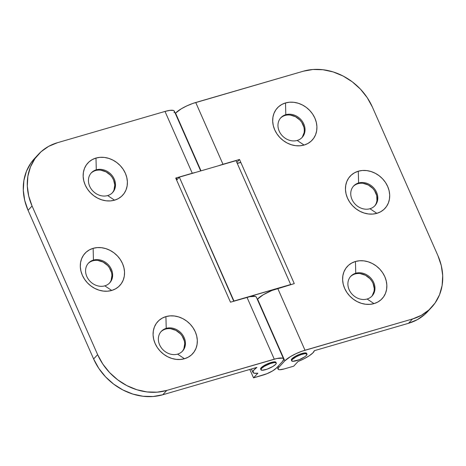 <?xml version="1.0" encoding="UTF-8"?>
<svg xmlns="http://www.w3.org/2000/svg" width="466" height="466" viewBox="0 0 466 466"><rect width="100%" height="100%" fill="white"/><g stroke="black" fill="none" stroke-linecap="round" stroke-linejoin="round"><path stroke-width="0.7" d="M301.787 137.79A14.504 12.314 42.8 0 0 301.24 121.597A14.504 12.314 42.8 0 0 285.116 115.446L285.815 114.688A14.504 12.314 -137.2 0 1 302.119 121.084A14.504 12.314 -137.2 0 1 302.149 137.418A14.504 12.314 -137.2 0 1 297.18 140.452A14.504 12.314 -137.2 0 1 280.882 134.057A14.504 12.314 -137.2 0 1 280.852 117.723A14.504 12.314 -137.2 0 1 285.815 114.688A14.504 12.314 42.8 0 0 279.21 131.144A14.504 12.314 42.8 0 0 297.18 140.452L304.088 145.06A23.708 20.131 -137.2 0 1 274.713 129.839A23.708 20.131 -137.2 0 1 285.512 102.945L285.815 114.688L285.116 115.446A14.504 12.314 42.8 0 0 280.509 118.108M374.565 206.071A14.504 12.314 42.8 0 0 374.017 189.878A14.504 12.314 42.8 0 0 357.894 183.726L358.593 182.969A14.504 12.314 -137.2 0 1 374.897 189.365A14.504 12.314 -137.2 0 1 374.926 205.698A14.504 12.314 -137.2 0 1 369.957 208.733A14.504 12.314 -137.2 0 1 353.659 202.337A14.504 12.314 -137.2 0 1 353.63 186.004A14.504 12.314 -137.2 0 1 358.593 182.969A14.504 12.314 42.8 0 0 351.987 199.425A14.504 12.314 42.8 0 0 369.957 208.733L376.866 213.341A23.708 20.131 -137.2 0 1 347.49 198.12A23.708 20.131 -137.2 0 1 358.29 171.22L358.593 182.969L357.894 183.726A14.504 12.314 42.8 0 0 353.286 186.388M371.717 296.341A14.504 12.314 42.8 0 0 371.169 280.153A14.504 12.314 42.8 0 0 355.045 273.996L355.75 273.239A14.504 12.314 -137.2 0 1 372.049 279.635A14.504 12.314 -137.2 0 1 372.078 295.974A14.504 12.314 -137.2 0 1 367.115 299.009A14.504 12.314 -137.2 0 1 350.811 292.613A14.504 12.314 -137.2 0 1 350.782 276.274A14.504 12.314 -137.2 0 1 355.75 273.239A14.504 12.314 42.8 0 0 349.139 289.701A14.504 12.314 42.8 0 0 367.115 299.009L374.023 303.611A23.708 20.131 -137.2 0 1 344.648 288.396A23.708 20.131 -137.2 0 1 355.447 261.496L355.75 273.239L355.045 273.996A14.504 12.314 42.8 0 0 350.444 276.664M291.337 360.107A8.371 2.01 -23.8 0 1 291.902 358.791L294.762 356.641L299.05 354.521L304.479 352.943L306.552 353.211M195.732 102.497A16.735 4.019 156.2 0 0 175.548 113.116L201.009 170.841L175.548 113.116L181.268 108.811L186.843 105.887L192.848 103.429L303.255 71.228L195.732 102.497L222.981 164.282L195.732 102.497M219.032 165.599A16.735 4.019 -23.8 0 1 222.981 164.282L239.524 159.477L219.032 165.599M431.621 307.304A55.786 47.363 -137.2 0 1 412.521 318.971L421.322 315.336L428.947 309.937L435.098 302.982L439.543 294.739L442.112 285.518L442.7 275.686L441.29 265.608L437.935 255.677L372.375 107.029L437.935 255.677A55.786 47.363 -137.2 0 1 431.621 307.304L427.619 311.632A55.786 47.363 42.8 0 1 408.519 323.299L314.364 350.677L408.519 323.299L412.521 318.971L302.114 351.166L296.108 353.624L290.539 356.554L284.813 360.853L278.808 367.348L277.992 368.792L278.744 369.602L279.682 369.724L284.254 368.926L293.708 366.177L298.054 361.476L304.007 358.797L309.197 355.808L312.832 352.954L314.364 350.677A16.735 4.019 -23.8 0 1 298.054 361.476L293.708 366.177L284.254 368.926A11.155 2.679 -23.8 0 1 278.051 369.101A11.155 2.679 -23.8 0 1 278.808 367.348L278.249 366.084L278.808 367.348L284.813 360.853A16.735 4.019 -23.8 0 1 304.997 350.24L277.736 288.425A16.735 4.019 156.2 0 0 257.552 299.044L284.813 360.853L257.552 299.044L257.296 299.318L263.273 294.739L271.853 290.499L294.279 283.619L239.536 159.5L236.815 162.401L239.524 159.477L294.279 283.619L277.736 288.425L304.997 350.24L412.521 318.971L408.519 323.299L417.32 319.664L424.945 314.265L429.541 309.389M291.431 360.247L291.902 358.791A8.371 2.01 -23.8 0 1 300.121 354.102A8.371 2.01 -23.8 0 1 306.645 353.356L306.972 354.09A8.371 2.01 -23.8 0 1 306.407 355.412A8.371 2.01 -23.8 0 1 298.188 360.102A8.371 2.01 -23.8 0 1 291.664 360.853A8.371 2.01 -23.8 0 1 292.229 359.536A8.371 2.01 -23.8 0 1 300.448 354.847A8.371 2.01 -23.8 0 1 306.978 354.096M237.223 163.333L240.771 162.302L237.223 163.333M290.254 115.061L295.473 116.692L299.976 120.094L301.741 122.308L303.96 127.335L304.327 129.956L304.176 132.513L302.352 137.056M363.031 183.342L368.251 184.973L372.753 188.375L374.518 190.588L376.738 195.615L376.953 200.794L376.283 203.193M360.183 273.612L365.402 275.243L369.911 278.651L371.676 280.864L373.021 283.311L374.256 288.512L374.105 291.069L372.282 295.607M303.255 71.228L312.896 69.498L323.008 69.743L333.202 71.945L343.081 76.022L352.267 81.818L360.416 89.117L367.202 97.627L372.375 107.029A55.786 47.363 -137.2 0 0 303.255 71.228M285.512 102.945L281.773 104.489L278.534 106.778L275.919 109.737L274.031 113.238L272.942 117.158L272.692 121.341L273.292 125.622L274.713 129.839L276.915 133.835L279.798 137.458L283.258 140.557L287.167 143.021L291.367 144.757L295.694 145.689L299.993 145.794L304.088 145.06L307.828 143.516L311.072 141.221L313.682 138.262L315.575 134.761L316.664 130.841L316.915 126.659L316.315 122.377L314.888 118.16L312.692 114.164L309.808 110.547L306.343 107.442L302.44 104.978L298.24 103.248L293.906 102.31L289.613 102.205L285.512 102.945A23.708 20.131 -137.2 0 1 314.888 118.16A23.708 20.131 -137.2 0 1 304.088 145.06L297.18 140.452A14.504 12.314 42.8 0 0 303.791 123.997A14.504 12.314 42.8 0 0 285.815 114.688L285.512 102.945M358.29 171.22L354.55 172.77L351.312 175.059L348.696 178.018L346.809 181.519L345.72 185.439L345.469 189.621L346.063 193.903L347.49 198.12L349.692 202.116L352.576 205.739L356.036 208.838L359.944 211.302L364.144 213.038L368.472 213.97L372.771 214.075L376.866 213.341L380.606 211.797L383.85 209.502L386.46 206.543L388.353 203.042L389.442 199.122L389.692 194.939L389.093 190.658L387.665 186.441L385.469 182.445L382.586 178.828L379.12 175.723L375.217 173.259L371.018 171.529L366.684 170.591L362.391 170.486L358.29 171.22A23.708 20.131 -137.2 0 1 387.665 186.441A23.708 20.131 -137.2 0 1 376.866 213.341L369.957 208.733A14.504 12.314 42.8 0 0 376.563 192.277A14.504 12.314 42.8 0 0 358.593 182.969L358.29 171.22M355.447 261.496L351.708 263.04L348.463 265.335L345.848 268.288L343.96 271.795L342.871 275.715L342.621 279.891L343.221 284.173L344.648 288.396L346.844 292.392L349.727 296.009L353.193 299.108L357.096 301.572L361.296 303.308L365.624 304.246L369.922 304.345L374.023 303.611L377.763 302.067L381.002 299.772L383.617 296.819L385.504 293.312L386.594 289.398L386.844 285.215L386.244 280.934L384.823 276.711L382.621 272.715L379.738 269.098L376.278 265.999L372.369 263.535L368.169 261.799L363.841 260.861L359.542 260.762L355.447 261.496A23.708 20.131 -137.2 0 1 384.823 276.711A23.708 20.131 -137.2 0 1 374.023 303.611L367.115 299.009A14.504 12.314 42.8 0 0 373.72 282.553A14.504 12.314 42.8 0 0 355.75 273.239L355.447 261.496M177.581 354.125A14.504 12.314 42.8 0 0 184.186 337.669A14.504 12.314 42.8 0 0 166.216 328.361L165.913 316.612A23.708 20.131 -137.2 0 1 195.289 331.833A23.708 20.131 -137.2 0 1 184.489 358.733L177.581 354.125A14.504 12.314 -137.2 0 1 161.277 347.729A14.504 12.314 -137.2 0 1 161.248 331.396A14.504 12.314 -137.2 0 1 166.216 328.361A14.504 12.314 -137.2 0 1 182.521 334.757A14.504 12.314 -137.2 0 1 182.544 351.09A14.504 12.314 -137.2 0 1 177.581 354.125L184.489 358.733L188.229 357.183L191.468 354.894L194.083 351.935L195.97 348.434L197.066 344.514L197.316 340.331L196.716 336.05L195.289 331.833L193.093 327.837L190.204 324.214L186.744 321.115L182.835 318.651L178.641 316.915L174.307 315.983L170.008 315.878L165.913 316.612L162.174 318.156L158.935 320.451L156.32 323.41L154.427 326.911L153.337 330.831L153.087 335.013L153.687 339.295L155.114 343.512L157.31 347.508L160.199 351.125L163.659 354.23L167.562 356.694L171.762 358.424L176.096 359.362L180.389 359.467L184.489 358.733A23.708 20.131 -137.2 0 1 155.114 343.512A23.708 20.131 -137.2 0 1 165.913 316.612L166.216 328.361L165.517 329.118L166.216 328.361A14.504 12.314 42.8 0 0 159.611 344.817A14.504 12.314 42.8 0 0 177.581 354.125M182.189 351.463A14.504 12.314 42.8 0 0 181.641 335.27A14.504 12.314 42.8 0 0 165.517 329.118A14.504 12.314 42.8 0 0 160.91 331.78M104.803 285.844A14.504 12.314 42.8 0 0 111.409 269.389A14.504 12.314 42.8 0 0 93.439 260.08L93.136 248.331A23.708 20.131 -137.2 0 1 122.511 263.552A23.708 20.131 -137.2 0 1 111.712 290.452L104.803 285.844A14.504 12.314 -137.2 0 1 88.499 279.449A14.504 12.314 -137.2 0 1 88.476 263.115A14.504 12.314 -137.2 0 1 93.439 260.08A14.504 12.314 -137.2 0 1 109.743 266.476A14.504 12.314 -137.2 0 1 109.766 282.81A14.504 12.314 -137.2 0 1 104.803 285.844L111.712 290.452L115.451 288.903L118.69 286.613L121.306 283.654L123.193 280.153L124.288 276.233L124.539 272.051L123.939 267.769L122.511 263.552L120.315 259.556L117.426 255.933L113.966 252.834L110.058 250.37L105.864 248.634L101.53 247.702L97.231 247.597L93.136 248.331L89.396 249.875L86.158 252.17L83.542 255.129L81.655 258.63L80.56 262.55L80.309 266.733L80.909 271.014L82.336 275.231L84.532 279.227L87.422 282.845L90.882 285.949L94.784 288.413L98.984 290.143L103.318 291.081L107.617 291.186L111.712 290.452A23.708 20.131 -137.2 0 1 82.336 275.231A23.708 20.131 -137.2 0 1 93.136 248.331L93.439 260.08L92.74 260.838L93.439 260.08A14.504 12.314 42.8 0 0 86.833 276.536A14.504 12.314 42.8 0 0 104.803 285.844M109.411 283.182A14.504 12.314 42.8 0 0 108.863 266.989A14.504 12.314 42.8 0 0 92.74 260.838A14.504 12.314 42.8 0 0 88.132 263.5M107.652 195.569A14.504 12.314 42.8 0 0 114.257 179.113A14.504 12.314 42.8 0 0 96.287 169.805L95.984 158.061A23.708 20.131 -137.2 0 1 125.36 173.276A23.708 20.131 -137.2 0 1 114.56 200.176L107.652 195.569A14.504 12.314 -137.2 0 1 91.348 189.173A14.504 12.314 -137.2 0 1 91.319 172.839A14.504 12.314 -137.2 0 1 96.287 169.805A14.504 12.314 -137.2 0 1 112.586 176.2A14.504 12.314 -137.2 0 1 112.615 192.54A14.504 12.314 -137.2 0 1 107.652 195.569L114.56 200.176L118.3 198.632L121.539 196.337L124.154 193.384L126.041 189.878L127.131 185.963L127.381 181.781L126.781 177.499L125.36 173.276L123.158 169.28L120.275 165.663L116.815 162.564L112.906 160.1L108.706 158.364L104.378 157.426L100.079 157.327L95.984 158.061L92.245 159.605L89 161.9L86.391 164.853L84.497 168.36L83.408 172.274L83.158 176.457L83.758 180.738L85.185 184.961L87.381 188.957L90.264 192.575L93.73 195.673L97.633 198.137L101.833 199.873L106.166 200.811L110.459 200.91L114.56 200.176A23.708 20.131 -137.2 0 1 85.185 184.961A23.708 20.131 -137.2 0 1 95.984 158.061L96.287 169.805L95.582 170.562L96.287 169.805A14.504 12.314 42.8 0 0 89.682 186.26A14.504 12.314 42.8 0 0 107.652 195.569M112.254 192.907A14.504 12.314 42.8 0 0 111.706 176.719A14.504 12.314 42.8 0 0 95.582 170.562A14.504 12.314 42.8 0 0 90.981 173.23M260.611 369.043A8.371 2.01 -23.8 0 1 261.181 367.726A8.371 2.01 -23.8 0 1 269.4 363.037A8.371 2.01 -23.8 0 1 275.924 362.286L276.251 363.02M274.276 359.175A16.735 4.019 -23.8 0 1 283.584 358.913A16.735 4.019 -23.8 0 1 282.448 361.54L276.443 368.035L282.448 361.54L283.666 359.373L283.392 358.628L282.542 358.156L276.926 358.494L166.746 390.444L274.276 359.175L247.021 297.39L274.276 359.175M283.584 358.913L256.329 297.127A16.735 4.019 156.2 0 0 247.021 297.39L230.478 302.195L249.671 296.708L255.292 296.37L256.143 296.842L256.416 297.582M276.443 368.035A11.155 2.679 -23.8 0 1 262.987 375.113L253.533 377.856L266.907 373.726L272.627 370.901L276.443 368.035M249.823 369.445L253.533 377.856L249.823 369.445M257.879 373.161L253.533 377.856L257.879 373.161A16.735 4.019 -23.8 0 1 252.956 372.421A16.735 4.019 -23.8 0 1 256.9 367.389L162.745 394.772L166.746 390.444L157.106 392.174L146.994 391.929L136.806 389.727L126.927 385.65L117.735 379.854L109.592 372.555L102.8 364.045L97.627 354.643L93.625 358.971L98.798 368.373L105.584 376.883L113.733 384.182L122.919 389.978L132.798 394.055L142.992 396.257L153.104 396.502L162.745 394.772L256.9 367.389L253.789 370.126L252.887 372.183L254.32 373.249L257.879 373.161M34.525 158.539L30.902 163.018L26.457 171.261L23.888 180.482L23.3 190.314L24.71 200.392L28.065 210.323L32.067 205.995L28.711 196.064L27.302 185.992L27.89 176.154L30.459 166.933L34.903 158.69L41.055 151.735L48.68 146.336L57.481 142.701L165.005 111.432L169.979 110.349L173.276 110.419L174.127 110.891L174.4 111.63L174.08 112.615M275.965 362.519L275.406 361.913L273.758 361.878L266.826 364.109L261.904 367.057L260.727 368.321L260.704 369.183M200.677 170.94L174.313 111.17A16.735 4.019 156.2 0 0 165.005 111.432L192.272 173.247A16.735 4.019 -23.8 0 1 195.51 172.443L175.729 178.053L230.478 302.195L175.729 178.053L192.272 173.247L165.005 111.432L57.481 142.701A55.786 47.363 -137.2 0 0 38.381 154.368L34.379 158.696A55.786 47.363 42.8 0 0 28.065 210.323L93.625 358.971L28.065 210.323L32.067 205.995L97.627 354.643L32.067 205.995A55.786 47.363 -137.2 0 1 38.381 154.368M170.649 328.728L175.868 330.365L180.377 333.767L182.142 335.98L184.361 341.007L184.728 343.628L183.907 348.58M97.872 260.447L103.091 262.084L107.599 265.486L109.364 267.7L111.584 272.726L111.951 275.348L111.129 280.299M100.72 170.177L105.939 171.808L110.448 175.216L112.213 177.43L113.558 179.87L114.793 185.072L113.972 190.029M97.627 354.643L93.625 358.971A55.786 47.363 42.8 0 0 162.745 394.772L166.746 390.444A55.786 47.363 -137.2 0 1 97.627 354.643M261.181 367.726L261.508 368.472A8.371 2.01 -23.8 0 1 269.727 363.783A8.371 2.01 -23.8 0 1 276.251 363.031A8.371 2.01 -23.8 0 1 275.686 364.348A8.371 2.01 -23.8 0 1 267.467 369.037A8.371 2.01 -23.8 0 1 260.943 369.783A8.371 2.01 -23.8 0 1 261.508 368.472L261.181 367.726M261.508 368.472L260.896 369.555L262.16 370.254L267.035 369.188L272.826 366.497L275.686 364.348L276.297 363.259L275.732 362.653L274.084 362.618L270.158 363.626L264.368 366.317L261.508 368.472M291.902 358.791L292.229 359.536L291.902 358.791M292.229 359.536L291.617 360.62L292.881 361.319L299.259 359.682L304.717 356.81L306.407 355.412L306.884 353.956L304.805 353.688L300.879 354.69L296.428 356.636L292.229 359.536M233.746 301.246L290.679 284.522L236.046 160.654L290.679 284.522L233.961 301.019L179.328 177.15L236.046 160.654L179.328 177.15L233.746 301.246M237.281 163.455L240.823 162.424L237.281 163.455M176.62 180.074L179.328 177.15L176.62 180.074M278.051 369.101L277.212 367.202M252.951 372.404L251.436 368.979M176.305 177.89L177.057 179.602"/></g></svg>
